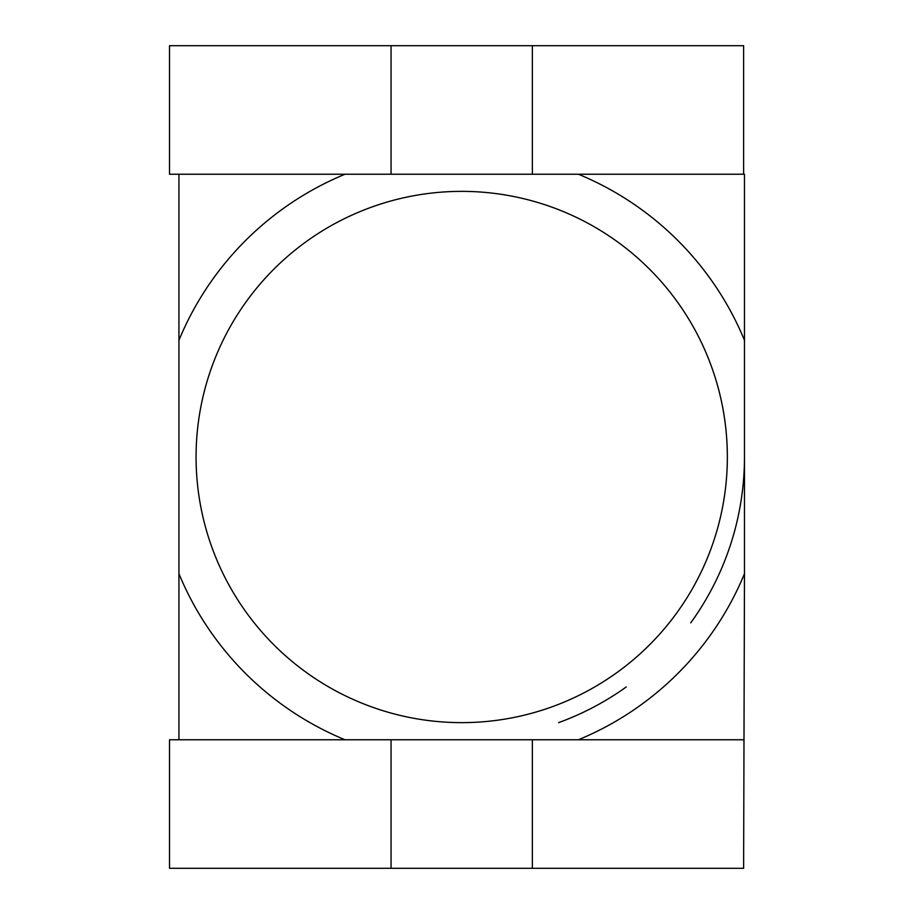 <?xml version="1.0" encoding="UTF-8"?>
<svg xmlns="http://www.w3.org/2000/svg" width="914" height="914" viewBox="0 0 914 914"><rect width="100%" height="100%" fill="white"/><g stroke="black" fill="none" stroke-linecap="round" stroke-linejoin="round"><path stroke-width="1.37" d="M744.476 340.294A305.904 305.904 0 0 0 578.413 174.231L345.012 174.231A305.904 305.904 0 0 0 178.938 340.294L178.938 573.706A305.904 305.904 0 0 0 345.012 739.769L578.413 739.769A305.904 305.904 0 0 0 744.476 573.706L744.476 174.231L743.619 174.231L743.619 45.7L169.513 45.7L169.513 174.231L345.012 174.231M744.476 573.706L743.619 868.3L169.513 868.3L169.513 739.769L345.012 739.769M178.938 174.231L178.938 340.294M178.938 573.706L178.938 739.769M461.707 191.369A265.631 265.631 0 0 0 231.665 589.816A265.631 265.631 0 0 0 691.761 589.816A265.631 265.631 0 0 0 461.707 191.369M744.476 457A282.769 282.769 0 0 1 690.721 622.868M626.284 686.94A282.769 282.769 0 0 1 558.66 722.631M391.055 739.769L391.055 868.3M532.371 739.769L532.371 868.3M578.413 739.769L743.619 739.769M532.371 174.231L532.371 45.7M743.619 174.231L578.413 174.231M391.055 174.231L391.055 45.7"/></g></svg>
